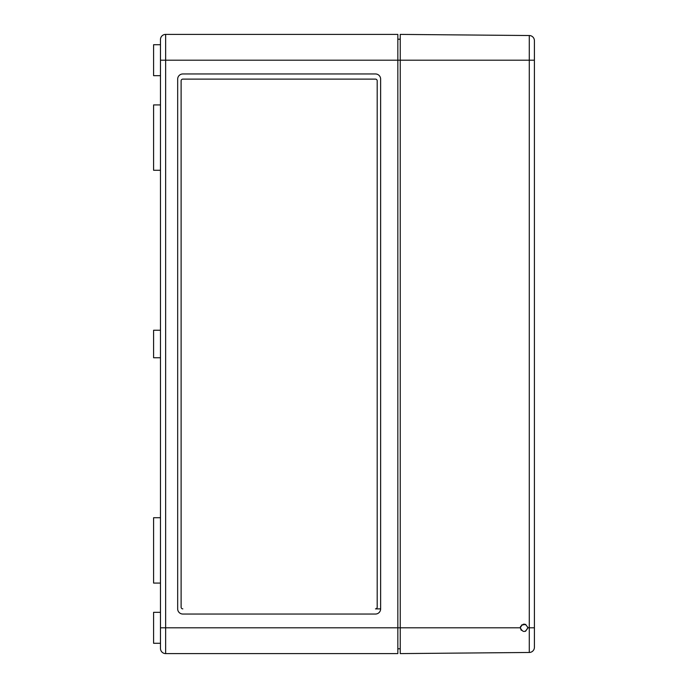 <?xml version="1.0" encoding="UTF-8"?>
<svg xmlns="http://www.w3.org/2000/svg" width="688" height="688" viewBox="0 0 688 688"><rect width="100%" height="100%" fill="white"/><g stroke="black" fill="none" stroke-linecap="round" stroke-linejoin="round"><path stroke-width="1.03" d="M160.476 612.32L153.596 612.32L153.596 643.28L160.476 643.28L160.476 648.44L160.476 39.56A5.16 5.16 0 0 1 165.636 34.4A5.16 5.16 0 0 0 160.476 39.56A5.16 5.16 0 0 1 165.636 34.4L397.836 34.4L397.836 653.6L165.636 653.6L165.636 627.8L400.244 627.8L400.244 653.6L529.287 652.473A5.16 5.16 0 0 0 534.404 647.313L534.404 60.2L400.244 60.2L400.244 627.8L520.3 627.8C522.82 632.685 525.34 632.685 527.868 627.8L527.808 627.129M397.836 648.784L400.244 648.784M397.836 39.216L400.244 39.216M375.476 608.88L380.636 608.88L380.636 79.12A5.16 5.16 0 0 0 375.476 73.96L182.836 73.96A5.16 5.16 0 0 0 177.676 79.12L177.676 608.88A5.16 5.16 0 0 0 182.836 614.04L375.476 614.04A5.16 5.16 0 0 0 380.636 608.88L375.476 608.88A1.72 1.72 0 0 0 377.196 607.16L377.196 80.84A1.72 1.72 0 0 0 375.476 79.12L182.836 79.12A1.72 1.72 0 0 0 181.116 80.84L181.116 607.16A1.72 1.72 0 0 0 182.836 608.88M182.836 79.12L375.476 79.12M160.476 330.24L153.596 330.24L153.596 357.76L160.476 357.76M160.476 104.92L153.596 104.92L153.596 170.28L160.476 170.28M160.476 517.72L153.596 517.72L153.596 583.08L160.476 583.08M160.476 44.72L153.596 44.72L153.596 75.68L160.476 75.68M160.476 648.44A5.16 5.16 0 0 0 165.636 653.6A5.16 5.16 0 0 1 160.476 648.44A5.16 5.16 0 0 0 165.636 653.6M520.61 626.295L520.3 627.8L521.203 630.251M525.503 631.309L527.868 627.8C525.348 622.941 522.82 622.941 520.3 627.8M525.778 624.42L521.461 625.074M534.404 60.2L534.404 40.687A5.16 5.16 0 0 0 529.287 35.527L400.244 34.4L400.244 60.2L160.476 60.2M529.287 652.473A5.16 5.16 0 0 0 534.404 647.313A5.16 5.16 0 0 1 529.287 652.473L529.287 627.8L527.868 627.8M534.404 40.687A5.16 5.16 0 0 0 529.287 35.527A5.16 5.16 0 0 1 534.404 40.687A5.16 5.16 0 0 0 529.287 35.527L529.287 627.8L534.404 627.8M160.476 627.8L165.636 627.8L165.636 34.4"/></g></svg>
